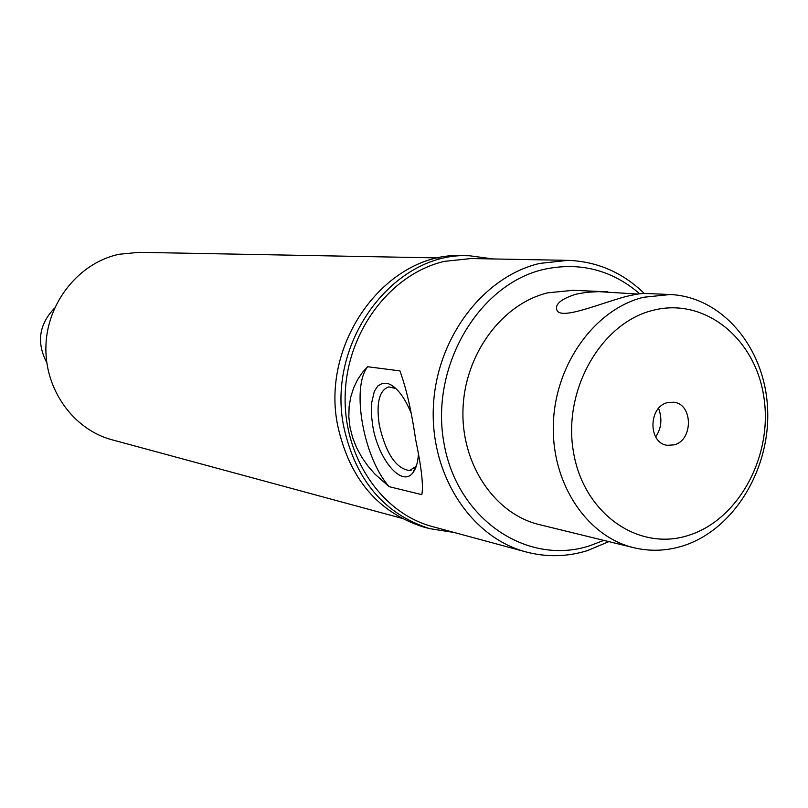 <?xml version="1.0" encoding="UTF-8"?>
<svg xmlns="http://www.w3.org/2000/svg" width="808" height="808" viewBox="0 0 808 808"><rect width="100%" height="100%" fill="white"/><g stroke="black" fill="none" stroke-linecap="round" stroke-linejoin="round"><path stroke-width="1.21" d="M637.775 294.061L598.758 291.648L586.871 292.294L576.033 294.163C560.722 299.101 554.409 304.545 557.076 310.494C561.701 319.978 599.869 303.515 626.079 296.486C636.088 294.142 642.592 293.132 645.612 293.466L669.62 294.506M655.652 436.896C661.409 428.553 662.398 419.029 658.621 408.343M667.418 402.677L673.579 402.222C693.052 403.677 693.456 440.37 674.084 444.875L667.287 445.299C648.117 443.319 648.198 406.919 667.418 402.677M688.386 535.411C638.29 551.793 583.305 513.383 573.397 451.581C562.721 390.011 601.081 322.958 652.834 310.363C704.455 296.849 755.45 338.36 763.883 397.243C773.044 455.944 738.663 519.908 688.386 535.411M682.81 545.935C666.307 551.066 649.794 551.622 633.28 547.582C586.285 536.128 550.955 482.538 553.379 423.099C555.47 363.671 595.122 309.212 643.39 297.294L670.236 294.526C722.726 296.92 765.095 348.278 767.6 408.838C770.549 469.357 733.694 529.998 682.81 545.935M539.926 524.756L538.885 524.503C494.375 513.646 460.893 463.913 463.004 409C464.822 354.086 502.061 303.828 547.703 292.839L573.104 290.314L607.606 291.809M603.818 540.38L589.557 545.844C526.816 566.135 456.894 519.19 443.915 442.855C429.967 366.781 478.548 284.174 543.824 269.367C579.75 261.681 611.737 269.821 639.764 293.799M608.838 541.612L587.285 550.672C566.66 556.965 546.026 557.328 525.392 551.763C470.66 536.966 429.997 474.629 433.391 406.444C436.421 338.249 483.184 276.599 539.704 263.418L567.974 260.348C597.193 261.439 622.625 272.468 644.269 293.445M389.143 486.679L374.619 473.811L367.842 465.913L361.782 457.237L356.611 447.733L352.652 437.744L350.005 427.341L348.834 416.888L349.117 406.616L350.783 396.859L353.672 387.789L357.58 379.659L362.297 372.589L367.62 366.731L399.899 370.882C406.262 388.133 411.535 411.141 415.706 439.885C421.493 467.489 423.533 485.739 421.826 494.637L389.143 486.679C363.691 458.217 350.884 387.951 367.62 366.731M567.327 260.338L471.115 258.54L444.551 261.348C391.496 273.457 347.925 329.957 345.258 392.516C342.269 455.066 380.467 512.514 431.947 526.452L433.219 526.796M410.767 412.262C405.141 398.748 398.677 389.698 391.375 385.113L388.375 383.699L382.78 383.204L378.013 385.78L374.367 391.203L371.438 403.818L371.347 414.383L372.74 425.907C378.164 459.601 402.162 488.184 413.1 472.448C416.029 468.549 417.786 462.711 418.362 454.924M395.849 388.527L388.739 386.901C379.225 390.284 376.074 403.041 379.305 425.159C385.941 453.551 396.021 468.68 409.545 470.539L415.544 466.731L416.645 465.085M493.314 258.954L469.499 255.772C394.456 251.167 325.907 341.986 343.844 427.18C355.692 480.204 384.275 514.029 429.604 528.644L454.318 532.512M468.882 255.762L462.812 255.661C388.103 251.096 319.918 341.34 337.784 426.008C349.571 478.71 378.033 512.333 423.16 526.887L424.463 527.24M112.524 439.926L111.555 439.663C72.801 429.129 44.157 388.638 45.945 345.218C47.51 301.798 79.356 262.701 119.049 254.268L138.996 252.328L438.764 257.934M46.793 362.691C36.35 342.642 38.946 324.452 54.57 308.121M633.28 547.582L538.885 524.503M525.392 551.763L431.947 526.452M415.544 466.731L413.1 472.448M415.181 468.973L414.504 469.155M411.514 469.993L409.545 470.539M395.566 388.264L391.375 385.113M429.604 528.644L423.16 526.887M401.637 518.241L111.555 439.663"/></g></svg>
